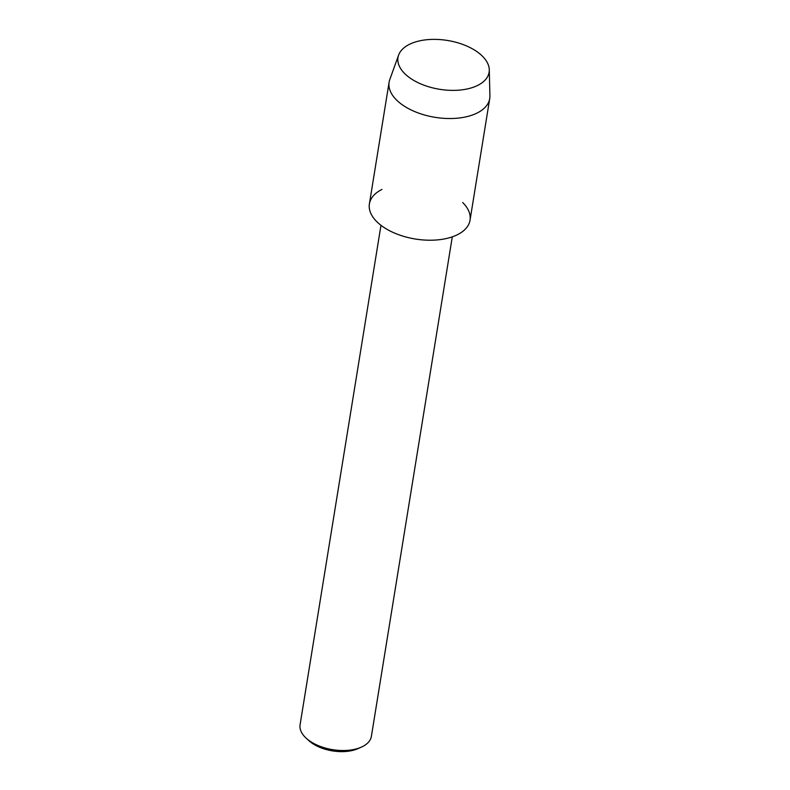 <?xml version="1.0" encoding="UTF-8"?>
<svg xmlns="http://www.w3.org/2000/svg" width="790" height="790" viewBox="0 0 790 790"><rect width="100%" height="100%" fill="white"/><g stroke="black" fill="none" stroke-linecap="round" stroke-linejoin="round"><path stroke-width="1.19" d="M415.431 41.969A46.156 24.727 9.2 0 0 407.482 76.087A46.156 24.727 9.2 0 0 471.67 87.789A46.156 24.727 9.2 0 0 479.619 53.661A46.156 24.727 9.2 0 0 415.431 41.969A46.156 24.727 9.2 0 0 398.614 55.093A46.156 24.727 9.2 0 0 419.737 83.454A46.156 24.727 9.2 0 0 471.67 87.789A46.156 24.727 9.2 0 0 489.277 69.777A46.156 24.727 9.2 0 0 463.345 44.645A46.156 24.727 9.2 0 0 415.431 41.969M381.935 189.442A50.975 27.314 9.2 0 0 382.883 226.7A50.975 27.314 9.2 0 0 450.764 237.356A50.975 27.314 9.2 0 0 462.703 202.517M380.978 225.308L300.082 724.776A36.123 19.355 9.2 0 0 306.214 738.216A36.123 19.355 9.2 0 0 357.742 748.486A36.123 19.355 9.2 0 0 361.326 747.143A36.123 19.355 9.2 0 0 371.389 736.329L452.285 236.862M306.214 738.216L308.949 740.714A32.104 17.202 9.2 0 0 354.75 749.838A32.104 17.202 9.2 0 0 357.939 748.644L361.326 747.143M398.614 55.093L389.796 79.563A50.975 27.314 9.2 0 0 389.105 82.219A50.975 27.314 9.2 0 0 415.313 111.825A50.975 27.314 9.2 0 0 470.475 115.666A50.975 27.314 9.2 0 0 489.741 98.513A50.975 27.314 9.2 0 0 489.919 95.778L489.277 69.777M389.105 82.219L369.394 203.909A50.975 27.314 9.2 0 0 395.602 233.524A50.975 27.314 9.2 0 0 450.764 237.356A50.975 27.314 9.2 0 0 470.03 220.213L489.741 98.513"/></g></svg>
